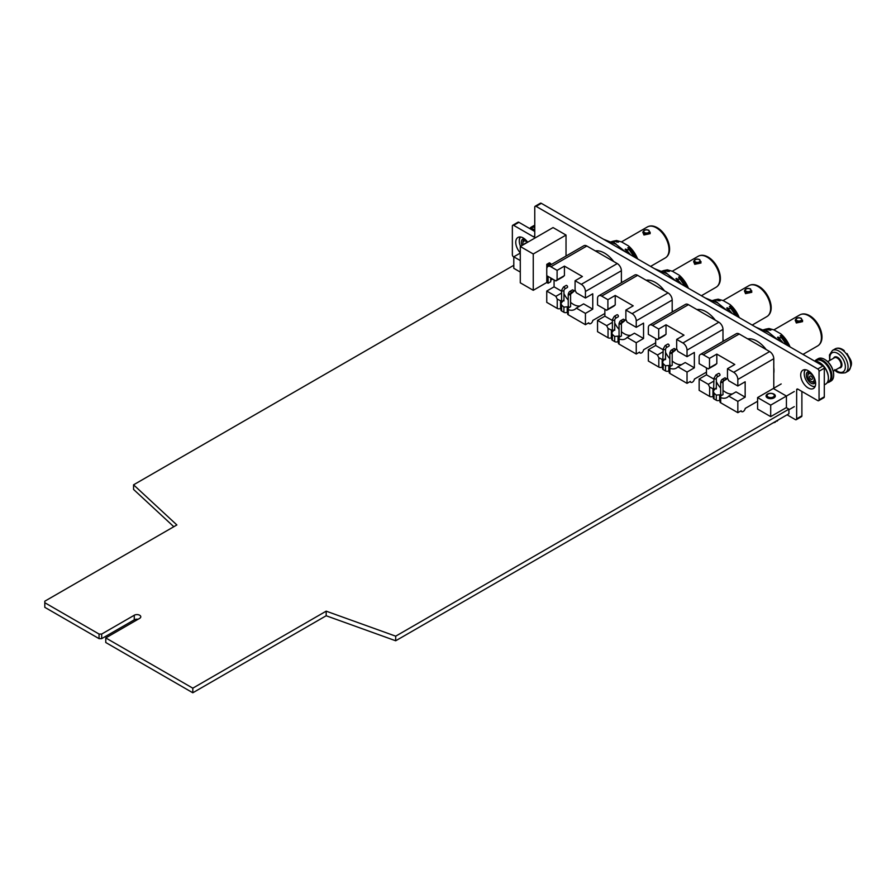 <?xml version="1.0" encoding="UTF-8"?>
<svg xmlns="http://www.w3.org/2000/svg" width="896" height="896" viewBox="0 0 896 896"><rect width="100%" height="100%" fill="white"/><g stroke="black" fill="none" stroke-linecap="round" stroke-linejoin="round"><path stroke-width="1.34" d="M786.285 407.635L788.917 409.147L395.696 636.171L326.178 611.162L192.808 688.173L105.773 637.93L139.664 618.352A3.819 2.206 0 0 0 140.784 616.795A3.819 2.206 0 0 0 138.432 614.757A3.819 2.206 0 0 0 134.266 615.238L101.685 634.054L99.064 634.054L44.8 602.717L44.8 601.205L176.87 524.955L133.56 484.826L513.8 265.294M395.696 636.171L395.696 640.774L788.917 413.75L788.917 409.147M395.696 640.774L326.178 615.765L326.178 611.162M326.178 615.765L192.808 692.776L192.808 688.173M192.808 692.776L105.773 642.522L105.773 637.93M138.062 619.282A3.819 2.206 0 0 0 134.266 619.842L101.685 638.646L101.685 634.054M101.685 638.646L99.064 638.646L99.064 634.054M99.064 638.646L44.8 607.32L44.8 602.717M173.813 526.725L133.56 489.429L133.56 484.826M567.605 313.723A1.859 1.075 0 0 0 567.582 313.869A1.859 1.075 0 0 0 567.773 314.339M560.941 309.87A1.859 1.075 0 0 0 560.918 310.027A1.859 1.075 0 0 0 561.109 310.498M669.2 372.378A1.859 1.075 0 0 0 669.178 372.523A1.859 1.075 0 0 0 669.368 372.994M719.992 401.699A1.859 1.075 0 0 0 719.981 401.856A1.859 1.075 0 0 0 720.16 402.326M713.339 397.858A1.859 1.075 0 0 0 713.317 398.014A1.859 1.075 0 0 0 713.507 398.485M611.744 339.203A1.859 1.075 0 0 0 611.722 339.36A1.859 1.075 0 0 0 611.912 339.83M662.536 368.536A1.859 1.075 0 0 0 662.525 368.682A1.859 1.075 0 0 0 662.704 369.152M618.397 343.045A1.859 1.075 0 0 0 618.374 343.202A1.859 1.075 0 0 0 618.565 343.672M786.419 407.714L786.419 396.054L773.315 388.494L781.178 383.947M794.282 391.518L786.419 396.054L773.315 388.494L757.59 397.578L770.694 405.138L786.419 396.054L786.419 407.557L770.694 416.64L770.694 405.138M794.282 406.65L788.917 409.752M770.694 416.64L757.59 409.08L757.59 397.578M520.285 253.075L513.8 256.816L520.285 260.568M520.285 272.07L513.8 268.318L513.8 256.816M533.254 253.982L533.254 290.304L520.285 282.811L520.285 246.49L533.254 253.982L566.026 235.066L553.056 227.573L520.285 246.49M566.026 256.043L566.026 235.066M533.254 290.304L546.784 282.498L546.784 275.699M550.715 280.224L552.675 279.104M546.784 268.531L546.784 264.331L548.094 265.093L550.715 263.581L549.405 262.819L546.784 264.331M546.784 282.498L548.094 283.259L548.094 276.461M548.094 266.392L548.094 265.093M548.094 283.259L550.715 281.736L550.715 277.973M550.715 264.88L550.715 263.581M663.499 270.614L667.386 269.842L672.403 271.264L679.235 275.206A20.899 12.074 60 0 1 688.442 288.266M686.885 287.358L679.134 276.853L681.374 277.648L679.235 275.206M681.374 277.648L688.05 288.03M667.386 269.842L669.278 271.477L667.296 271.309M686.112 286.922L681.061 279.418L678.541 277.2L679.134 276.853M681.061 279.418L675.886 278.734L678.406 280.952L677.813 281.288L679.09 282.867M675.886 280.672L677.813 281.288M663.499 289.565L662.883 289.912M647.965 280.112L646.934 280.706M669.278 271.477L664.093 270.794L666.21 273.246M664.686 270.458L661.853 271.13M685.003 286.283L680.478 279.754M680.546 283.696L678.406 280.952M662.01 271.197L664.093 270.794M681.531 284.267L676.48 278.387M666.613 273.011L665.538 272.877M598.752 295.803A5.835 3.371 -120 0 0 597.542 298.469L597.542 305.01L606.682 310.285A17.237 9.946 60 0 1 607.902 309.176L607.902 299.69L601.675 296.094A5.835 3.371 -120 0 0 598.752 295.803L634.715 275.038A5.835 3.371 60 0 1 637.627 275.33L668.058 292.902A5.835 3.371 60 0 1 672.19 300.048L672.19 312.066M639.072 352.386L640.125 353.002A2.923 1.68 120 0 1 639.565 352.106L636.238 354.021L636.238 342.72L643.552 338.486L643.552 323.12L636.238 327.342L636.238 320.813A5.835 3.371 -120 0 0 632.106 313.656L625.878 310.061L633.203 305.838L615.227 295.456L615.227 304.942A17.237 9.946 60 0 0 614.006 306.051L606.682 310.285M636.238 327.342L627.099 322.067A17.237 9.946 60 0 0 625.878 319.558L625.878 310.061M655.67 342.798L643.608 349.765A2.923 1.68 120 0 1 642.186 352.408A2.923 1.68 120 0 1 640.125 353.002M614.398 329.403L611.744 332.797L611.744 339.315A2.352 1.355 0 0 0 612.427 340.278L612.427 334.387A17.237 9.946 60 0 0 614.69 336.437L619.046 336.056L619.046 337.288M618.397 341.365L618.027 341.589A2.352 1.355 0 0 1 614.69 341.589L612.427 340.278M625.05 320.118L622.384 321.653L620.715 320.69L623.381 319.155L625.05 320.118A1.176 0.683 -120 0 1 624.803 320.656L621.398 323.478L621.398 336L619.091 337.266L619.091 338.968L618.397 338.195L618.397 343.168A2.352 1.355 0 0 0 619.091 344.12L619.091 338.968A17.237 9.946 60 0 0 625.509 338.789A17.237 9.946 60 0 0 627.099 337.445L634.424 333.211L643.552 338.486M636.238 354.021L619.091 344.12M611.744 337.523L611.363 337.747A2.352 1.355 0 0 1 608.037 337.747L597.542 331.688L597.542 320.387L604.867 316.154L604.867 309.232M614.309 316.31L616.963 314.776A1.176 0.683 60 0 1 618.15 316.814L615.485 318.349A1.176 0.683 60 0 0 614.309 316.31L612.382 319.637L612.394 331.554M608.037 337.747L608.037 328.418L611.363 330.109L612.394 329.515M636.238 342.72L627.099 337.445M608.037 328.418A17.237 9.946 60 0 1 606.682 325.662L597.542 320.387M607.902 309.176L615.227 304.942M619.382 335.496L619.046 336.056M611.744 332.797L612.427 334.387M606.682 325.662L612.382 322.37M614.734 323.008A17.237 9.946 -120 0 0 619.046 329.392M621.398 331.699A17.237 9.946 -120 0 0 630.874 335.261M612.382 320.499L604.867 316.154M622.138 322.19A1.176 0.683 -120 0 0 622.384 321.653A1.882 1.086 120 0 0 621.074 323.635L620.693 324.106A1.176 0.683 180 0 1 619.147 323.21L619.416 322.672A1.882 1.086 120 0 1 620.715 320.69M607.902 299.69L615.227 295.456M693.65 261.554L694.725 264.32L700.997 262.976L699.72 259.616C696.674 258.507 694.658 259.146 693.65 261.554A3.674 2.117 180 0 0 694.725 263.054A3.674 2.117 0 0 0 698.734 263.514A3.674 2.117 0 0 0 700.997 261.554M654.416 268.621L667.184 273.795L676.334 281.266M612.696 241.293L616.582 240.52L621.6 241.942L628.432 245.874A20.899 12.074 60 0 1 637.65 258.933M636.093 258.037L628.342 247.52L630.571 248.315L628.432 245.874M630.571 248.315L637.246 258.698M616.582 240.52L618.486 242.144L616.493 241.987M635.32 257.589L630.269 250.085L627.749 247.867L628.342 247.52M630.269 250.085L625.083 249.402L627.603 251.63L627.021 251.966L628.298 253.534M625.083 251.339L627.021 251.966M612.696 260.232L612.091 260.579M597.162 250.779L596.131 251.373M618.486 242.144L613.883 241.125L613.301 241.461L615.418 243.914M613.883 241.125L611.061 241.797M634.211 256.95L629.686 250.432M629.742 254.374L627.603 251.63M611.206 241.864L613.301 241.461M630.728 254.946L625.677 249.066M615.821 243.69L614.734 243.555M547.96 266.47A5.835 3.371 -120 0 0 546.75 269.147L546.75 275.677L555.89 280.952A17.237 9.946 60 0 1 557.099 279.843L557.099 270.357L550.883 266.762A5.835 3.371 -120 0 0 547.96 266.47L583.912 245.717A5.835 3.371 60 0 1 586.835 246.008L617.266 263.57A5.835 3.371 60 0 1 621.387 270.726L621.387 282.733M588.269 323.053L589.333 323.669A2.923 1.68 120 0 1 588.762 322.773L585.435 324.699L585.435 313.387L592.76 309.165L592.76 293.787L585.435 298.021L585.435 291.48A5.835 3.371 -120 0 0 581.302 284.334L575.086 280.739L582.4 276.506L564.424 266.123L564.424 275.621A17.237 9.946 60 0 0 563.214 276.73L555.89 280.952M585.435 298.021L576.296 292.734A17.237 9.946 60 0 0 575.075 290.226L575.086 280.739M604.867 313.477L592.816 320.432A2.923 1.68 120 0 1 591.394 323.075A2.923 1.68 120 0 1 589.333 323.669M563.595 300.07L560.941 303.475L560.941 309.994A2.352 1.355 0 0 0 561.635 310.957L561.635 305.054A17.237 9.946 60 0 0 563.898 307.104L568.254 306.734L568.254 307.966M567.605 312.043L567.224 312.256A2.352 1.355 0 0 1 563.898 312.256L561.635 310.957M574.246 290.786L571.581 292.331L569.923 291.368L572.589 289.822L574.246 290.786A1.176 0.683 -120 0 1 574 291.323L570.595 294.157L570.595 306.667L568.288 307.944L568.288 309.646L567.605 308.862L567.605 313.835A2.352 1.355 0 0 0 568.288 314.798L568.288 309.646A17.237 9.946 60 0 0 574.706 309.456A17.237 9.946 60 0 0 576.296 308.112L583.621 303.89L592.76 309.165M585.435 324.699L568.288 314.798M560.941 308.202L560.56 308.414A2.352 1.355 0 0 1 557.234 308.414L546.75 302.355L546.75 291.054L554.075 286.832L554.075 279.91M563.506 286.978L566.171 285.443A1.176 0.683 60 0 1 567.347 287.482L564.682 289.016A1.176 0.683 60 0 0 563.506 286.978L561.59 290.304L561.59 302.221M557.234 308.414L557.234 299.085L560.56 300.787L561.59 300.194M585.435 313.387L576.296 308.112M557.234 299.085A17.237 9.946 60 0 1 555.89 296.33L546.75 291.054M557.099 279.843L564.424 275.621M568.59 306.174L568.254 306.734M560.941 303.475L561.635 305.054M555.89 296.33L561.59 293.048M563.942 293.686A17.237 9.946 -120 0 0 568.243 300.059M570.595 302.366A17.237 9.946 -120 0 0 580.07 305.939M561.59 291.166L554.075 286.832M571.346 292.869A1.176 0.683 -120 0 0 571.581 292.331A1.882 1.086 120 0 0 570.282 294.314L569.901 294.773A1.176 0.683 180 0 1 568.344 293.877L568.613 293.35A1.882 1.086 120 0 1 569.923 291.368M557.099 270.357L564.424 266.123M642.858 232.221L643.933 234.987L650.194 233.643L648.928 230.294C645.882 229.174 643.854 229.824 642.858 232.221A3.674 2.117 180 0 0 643.933 233.722A3.674 2.117 0 0 0 647.931 234.181A3.674 2.117 0 0 0 650.194 232.221M603.624 239.288L615.989 244.238L625.542 251.944M765.094 329.28L768.981 328.507L773.998 329.918L780.83 333.861A20.899 12.074 60 0 1 790.037 346.92M788.48 346.024L780.741 335.507L782.97 336.302L780.83 333.861M782.97 336.302L789.645 346.685M768.981 328.507L770.874 330.131L768.891 329.974M787.718 345.576L782.656 338.072L780.136 335.854L780.741 335.507M782.656 338.072L777.482 337.389L780.002 339.618L779.419 339.954L780.685 341.522M777.482 339.326L779.419 339.954M765.094 348.219L764.478 348.566M749.549 338.766L748.53 339.36M770.874 330.131L765.699 329.448L767.816 331.901M766.282 329.112L763.448 329.784M786.61 344.938L782.074 338.408M782.141 342.362L780.002 339.618M763.605 329.851L765.699 329.448M783.126 342.922L778.075 337.042M768.219 331.666L767.133 331.531M700.358 354.458A5.835 3.371 -120 0 0 699.149 357.134L699.149 363.664L708.288 368.939A17.237 9.946 60 0 1 709.498 367.83L709.498 358.344L703.27 354.749A5.835 3.371 -120 0 0 700.358 354.458L736.31 333.704A5.835 3.371 60 0 1 739.234 333.984L769.653 351.557A5.835 3.371 60 0 1 773.786 358.702L773.786 388.226M740.667 411.04L741.72 411.656A2.923 1.68 120 0 1 741.16 410.76L737.834 412.675L737.834 401.374L745.158 397.152L745.158 381.774L737.834 385.997L737.834 379.467A5.835 3.371 -120 0 0 733.701 372.31L727.474 368.715L734.798 364.493L716.822 354.11L716.822 363.608A17.237 9.946 60 0 0 715.602 364.717L708.288 368.939M737.834 385.997L728.694 380.722A17.237 9.946 60 0 0 727.474 378.213L727.474 368.715M757.59 401.274L745.214 408.419A2.923 1.68 120 0 1 743.781 411.062A2.923 1.68 120 0 1 741.72 411.656M715.904 374.965L718.57 373.43A1.176 0.683 60 0 1 719.746 375.469L717.08 377.003A1.176 0.683 60 0 0 715.904 374.965L713.978 378.291L713.339 397.97A2.352 1.355 0 0 0 714.022 398.933L714.022 393.042A17.237 9.946 60 0 0 716.285 395.091L720.642 394.722L720.686 397.634A17.237 9.946 60 0 0 727.104 397.443A17.237 9.946 60 0 0 728.694 396.099L736.019 391.877L745.158 397.152M719.992 400.03L719.622 400.243A2.352 1.355 0 0 1 716.285 400.243L714.022 398.933M719.992 401.822A2.352 1.355 0 0 0 720.686 402.786L720.686 397.634L719.992 396.85L719.992 401.822M737.834 412.675L720.686 402.786M713.339 396.178L712.958 396.402A2.352 1.355 0 0 1 709.632 396.402L699.149 390.342L699.149 379.042L706.474 374.819L706.474 367.898M714.022 390.186L715.994 388.058M709.632 396.402L709.632 387.072L712.958 388.763L713.989 388.17M737.834 401.374L728.694 396.099M709.632 387.072A17.237 9.946 60 0 1 708.288 384.317L699.149 379.042M709.498 367.83L716.822 363.608M720.686 395.92L722.994 394.654L722.994 382.133A1.176 0.683 180 0 1 720.742 381.864L721.011 381.338A1.882 1.086 120 0 1 722.31 379.355L724.976 377.81L726.645 378.773L723.979 380.307A1.882 1.086 120 0 0 722.68 382.29L720.742 381.864M720.989 394.15L720.642 394.722M713.339 391.462L714.022 393.042M708.288 384.317L713.978 381.024M716.33 381.662A17.237 9.946 -120 0 0 720.642 388.046M722.994 390.354A17.237 9.946 -120 0 0 732.469 393.915M713.978 379.154L706.474 374.819M722.31 379.355L723.979 380.307A1.176 0.683 -120 0 1 723.733 380.845L726.398 379.31A1.176 0.683 -120 0 0 726.645 378.773M709.498 358.344L716.822 354.11M795.245 320.208L796.32 322.974L802.592 321.63L801.326 318.282C798.28 317.162 796.253 317.8 795.245 320.208A3.674 2.117 180 0 0 796.32 321.709A3.674 2.117 0 0 0 800.33 322.168A3.674 2.117 0 0 0 802.592 320.208M756.022 327.275L768.779 332.45L777.93 339.931M714.302 299.947L718.178 299.174L723.206 300.597L730.027 304.539A20.899 12.074 60 0 1 739.245 317.587M737.688 316.691L729.938 306.186L732.166 306.981L730.027 304.539M732.166 306.981L738.842 317.363M718.178 299.174L720.082 300.81L718.088 300.642M736.915 316.243L731.864 308.75L729.344 306.522L729.938 306.186M731.864 308.75L726.678 308.067L729.198 310.285L728.616 310.621L729.893 312.189M726.678 309.994L728.616 310.621M714.302 318.886L713.686 319.245M698.757 309.445L697.726 310.027M720.082 300.81L715.478 299.779L714.896 300.115L717.013 302.579M715.478 299.779L712.656 300.451M735.806 315.605L731.282 309.086M731.349 313.029L729.198 310.285M712.802 300.518L714.896 300.115M732.323 313.6L727.272 307.72M717.416 302.344L716.33 302.21M649.555 325.125A5.835 3.371 -120 0 0 648.346 327.802L648.346 334.342L657.485 339.618A17.237 9.946 60 0 1 658.706 338.509L658.706 329.011L652.478 325.416A5.835 3.371 -120 0 0 649.555 325.125L685.507 304.371A5.835 3.371 60 0 1 688.43 304.662L718.861 322.224A5.835 3.371 60 0 1 722.982 329.381L722.982 341.387M689.864 381.718L690.928 382.323A2.923 1.68 120 0 1 690.357 381.427L687.03 383.354L687.03 372.053L694.355 367.819L694.355 352.442L687.03 356.675L687.03 350.134A5.835 3.371 -120 0 0 682.909 342.989L676.682 339.394L684.006 335.16L666.019 324.789L666.019 334.275A17.237 9.946 60 0 0 664.81 335.384L657.485 339.618M687.03 356.675L677.891 351.4A17.237 9.946 60 0 0 676.682 348.88L676.682 339.394M706.474 372.131L694.411 379.086A2.923 1.68 120 0 1 692.989 381.73A2.923 1.68 120 0 1 690.928 382.323M665.101 345.643L667.766 344.098A1.176 0.683 60 0 1 668.942 346.136L666.277 347.682A1.176 0.683 60 0 0 665.101 345.643L663.186 348.97L662.536 368.648A2.352 1.355 0 0 0 663.23 369.611L663.23 363.709A17.237 9.946 60 0 0 665.493 365.758L669.85 365.389L669.85 366.621M669.2 370.698L668.819 370.91A2.352 1.355 0 0 1 665.493 370.91L663.23 369.611M675.842 349.44L673.187 350.986L671.518 350.022L674.184 348.488L675.842 349.44A1.176 0.683 -120 0 1 675.606 349.989L672.19 352.811L672.19 365.322L669.883 366.598L669.883 368.301L669.2 367.517L669.2 372.49A2.352 1.355 0 0 0 669.883 373.453L669.883 368.301A17.237 9.946 60 0 0 676.301 368.122A17.237 9.946 60 0 0 677.891 366.778L685.216 362.544L694.355 367.819M687.03 383.354L669.883 373.453M662.536 366.856L662.166 367.069A2.352 1.355 0 0 1 658.829 367.069L648.346 361.021L648.346 349.709L655.67 345.486L655.67 338.565M663.23 360.853L665.19 358.725M658.829 367.069L658.829 357.739L662.166 359.442L663.186 358.848M687.03 372.053L677.891 366.778M658.829 357.739A17.237 9.946 60 0 1 657.485 354.995L648.346 349.709M658.706 338.509L666.019 334.275M670.186 364.829L669.85 365.389M662.536 362.13L663.23 363.709M657.485 354.995L663.186 351.702M665.538 352.341A17.237 9.946 -120 0 0 669.838 358.714M672.19 361.021A17.237 9.946 -120 0 0 681.677 364.594M663.186 349.821L655.67 345.486M672.941 351.523A1.176 0.683 -120 0 0 673.187 350.986A1.882 1.086 120 0 0 671.877 352.968L671.496 353.427A1.176 0.683 180 0 1 669.939 352.531L670.208 352.005A1.882 1.086 120 0 1 671.518 350.022M658.706 329.011L666.019 324.789M744.453 290.875L745.528 293.642L751.789 292.298L750.523 288.949C747.477 287.829 745.45 288.478 744.453 290.875A3.674 2.117 180 0 0 745.528 292.376A3.674 2.117 0 0 0 749.526 292.835A3.674 2.117 0 0 0 751.789 290.875M705.219 297.942L717.584 302.893L727.138 310.598M808.181 370.709A10.562 6.104 60 0 1 815.08 380.016A10.562 6.104 60 0 1 813.456 388.483A10.562 6.104 60 0 1 808.181 387.957A10.562 6.104 60 0 1 801.282 378.65A10.562 6.104 60 0 1 802.894 370.182A10.562 6.104 60 0 1 808.181 370.709M520.285 252.829A10.562 6.104 60 0 1 517.944 237.451A10.562 6.104 60 0 1 523.23 237.978A10.562 6.104 60 0 1 527.666 242.222M595.314 250.902A24.102 13.91 60 0 1 604.52 253.098A24.102 13.91 60 0 1 613.726 261.531M621.387 279.731A24.102 13.91 60 0 1 621.566 282.632M646.117 280.235A24.102 13.91 60 0 1 655.323 282.43A24.102 13.91 60 0 1 664.53 290.864M672.19 309.019A24.102 13.91 60 0 1 672.358 311.965M696.92 309.568A24.102 13.91 60 0 1 706.126 311.763A24.102 13.91 60 0 1 715.333 320.197M722.982 338.318A24.102 13.91 60 0 1 723.162 341.286M747.723 338.89A24.102 13.91 60 0 1 756.93 341.085A24.102 13.91 60 0 1 766.136 349.518M773.786 367.606A24.102 13.91 60 0 1 773.786 373.386M787.069 414.814L795.334 419.597A1.859 1.075 60 0 0 796.264 419.686A1.859 1.075 60 0 0 796.645 418.835L796.645 389.928A1.859 1.075 60 0 1 797.026 389.077A1.859 1.075 60 0 1 797.955 389.178L817.746 400.602A1.859 1.075 60 0 0 818.675 400.691A1.859 1.075 60 0 0 819.056 399.84L819.056 371.235A1.859 1.075 60 0 0 817.746 368.973L536.077 206.349A1.859 1.075 60 0 0 535.147 206.259L540.389 203.224A1.859 1.075 -120 0 1 541.318 203.325L536.077 206.349M534.766 236.006A1.859 1.075 60 0 1 534.386 236.858A1.859 1.075 60 0 1 533.456 236.768L534.766 236.006L534.766 207.099A1.859 1.075 60 0 1 535.147 206.259M533.456 236.768L513.666 225.344A1.859 1.075 60 0 0 512.736 225.254L517.978 222.219A1.859 1.075 -120 0 1 518.907 222.309L513.666 225.344M513.8 257.051L513.666 256.973A1.859 1.075 60 0 1 512.355 254.699L512.355 226.094A1.859 1.075 60 0 1 512.736 225.254M818.675 400.691L823.917 397.667A1.859 1.075 -120 0 0 824.298 396.816L824.298 368.211A1.859 1.075 -120 0 0 822.987 365.938L541.318 203.325M796.264 419.686L801.506 416.662A1.859 1.075 -120 0 0 801.886 415.811L801.886 391.44M534.766 231.47L518.907 222.309M524.709 243.936A1.949 1.12 60 0 1 525.851 243.275M523.208 244.798A4.424 2.554 60 0 1 522.939 243.163L522.939 242.234A5.566 3.214 60 0 1 524.082 239.691A5.566 3.214 60 0 1 525.213 239.434M522.939 243.163A4.424 2.554 60 0 1 527.341 242.413M522.032 245.482A6.675 3.853 60 0 1 522.726 239.187A6.675 3.853 60 0 1 524.653 238.952M520.542 246.344A9.598 5.544 60 0 1 519.277 241.046A9.598 5.544 60 0 1 520.733 237.037M519.277 240.822A10.181 5.88 60 0 1 519.277 240.587A10.181 5.88 60 0 1 520.24 236.97M529.592 228.48A12.88 7.437 60 0 1 534.33 229.678A12.88 7.437 60 0 1 534.766 229.947L534.33 229.678M530.219 228.435L531.294 227.819A12.242 7.067 60 0 1 534.766 227.371M529.906 228.446A12.88 7.437 60 0 1 531.429 227.002A12.88 7.437 60 0 1 534.766 226.475M531.429 227.002L533.187 225.982A12.88 7.437 60 0 1 534.766 225.434M810.51 378.896A1.949 1.12 60 0 1 809.659 376.622A1.949 1.12 60 0 1 811.014 376.107A1.949 1.12 60 0 1 811.507 376.51A1.949 1.12 60 0 1 812.381 378.493A1.949 1.12 60 0 1 810.51 378.896M812.146 374.987A4.424 2.554 60 0 1 814.083 380.139A4.424 2.554 60 0 1 811.014 381.315A4.424 2.554 60 0 1 809.872 380.408A4.424 2.554 60 0 1 807.878 375.894A4.424 2.554 60 0 1 812.146 374.987M815.382 381.203A5.566 3.214 60 0 1 814.598 382.054A5.566 3.214 60 0 1 811.81 381.774L811.014 381.315M827.691 361.648L834.411 357.773A5.566 3.214 60 0 1 838.622 359.184A5.566 3.214 60 0 1 839.966 367.405L833.258 371.28M833.526 358.277A6.126 3.539 60 0 1 839.171 358.602A6.126 3.539 60 0 1 841.926 364.907A6.126 3.539 60 0 1 839.082 367.909M847.101 354.133L846.261 353.73A12.88 7.437 -120 0 0 844.894 352.162A12.88 7.437 -120 0 0 843.438 350.818L844.178 351.467M844.278 351.221L843.438 350.818A12.88 7.437 60 0 0 835.139 348.891C837.906 347.48 840.952 348.062 844.278 350.65M807.878 375.894L807.878 374.965A5.566 3.214 60 0 1 809.032 372.422A5.566 3.214 60 0 1 810.163 372.165M824.802 359.486A12.242 7.067 60 0 1 825.026 359.621A12.242 7.067 60 0 1 828.173 362.118A12.242 7.067 60 0 1 833.683 374.606A12.242 7.067 60 0 1 833.672 374.864M814.856 361.178A12.88 7.437 60 0 1 816.379 359.722L818.126 358.714A12.88 7.437 60 0 1 824.566 359.352A12.88 7.437 60 0 1 827.882 361.984A12.88 7.437 60 0 1 833.683 375.133A12.88 7.437 60 0 1 831.006 381.024L829.259 382.043A12.88 7.437 60 0 1 827.232 382.637M816.379 359.722A12.88 7.437 60 0 1 826.134 363.003A12.88 7.437 60 0 1 829.259 382.043M815.158 361.166L816.245 360.55A12.242 7.067 60 0 1 825.507 363.653A12.242 7.067 60 0 1 828.486 381.741L827.4 382.368M819.504 362.544A12.242 7.067 60 0 1 819.728 362.678A12.242 7.067 60 0 1 822.875 365.176A12.242 7.067 60 0 1 828.386 377.664A12.242 7.067 60 0 1 828.374 377.922M814.755 361.189A12.88 7.437 60 0 1 819.269 362.41A12.88 7.437 60 0 1 822.584 365.042A12.88 7.437 60 0 1 828.386 378.19A12.88 7.437 60 0 1 825.709 384.082L824.298 384.899M815.024 386.736A10.181 5.88 60 0 1 811.418 385.773A10.181 5.88 60 0 1 811.205 385.65M815.226 386.277A9.598 5.544 60 0 1 811.014 385.538A9.598 5.544 60 0 1 808.539 383.578A9.598 5.544 60 0 1 804.216 373.778A9.598 5.544 60 0 1 805.683 369.768M815.517 381.931A6.675 3.853 60 0 1 814.341 383.477A6.675 3.853 60 0 1 809.29 381.786A6.675 3.853 60 0 1 807.677 371.918A6.675 3.853 60 0 1 809.603 371.683M804.227 373.554A10.181 5.88 60 0 1 804.216 373.307A10.181 5.88 60 0 1 805.19 369.701M773.27 422.789A7.818 4.514 -0 0 0 775.387 422.139L775.432 421.534M776.462 420.941L776.955 421.221A7.818 4.514 -0 0 0 778.075 420M776.955 421.221L777 420.627M767.413 397.891A4.637 2.677 -0 0 0 772.464 398.474A4.637 2.677 -0 0 0 775.331 395.998A4.637 2.677 -0 0 0 770.694 393.322A4.637 2.677 -0 0 0 766.058 395.998A4.637 2.677 -0 0 0 767.413 397.891M768.141 396.984A3.606 2.083 -0 0 0 774.178 396.054A3.606 2.083 -0 0 0 769.754 393.501A3.606 2.083 -0 0 0 768.141 396.984M134.266 619.842L134.266 615.238M672.19 300.048L636.238 320.813M668.058 292.902L632.106 313.656M612.382 319.637A1.176 0.683 0 0 0 614.734 319.637L614.734 330.299M611.363 330.109L611.363 337.747M614.69 341.589L614.69 336.437M618.027 336.65L618.027 341.589M621.074 323.635L619.416 322.672M621.398 323.478A1.176 0.683 180 0 1 620.693 324.106L619.147 323.21M601.675 296.094L637.627 275.33M672.291 271.219L698.208 256.256A17.886 10.326 60 0 1 707.157 257.141A17.886 10.326 -120 0 1 718.838 272.91A17.886 10.326 -120 0 1 716.094 287.246L701.389 295.736M695.397 261.901A2.733 1.579 0 0 0 699.25 261.901A2.733 1.579 0 0 0 699.25 259.672A2.733 1.579 180 0 0 695.397 259.672A2.733 1.579 180 0 0 695.397 261.901M621.387 270.726L585.435 291.48M617.266 263.57L581.302 284.334M561.59 290.304A1.176 0.683 0 0 0 563.942 290.304L563.942 300.966M560.56 300.787L560.56 308.414M563.898 312.256L563.898 307.104M567.224 307.328L567.224 312.256M570.282 294.314L568.613 293.35M570.595 294.157A1.176 0.683 180 0 1 569.901 294.773L568.344 293.877M550.883 266.762L586.835 246.008M621.488 241.898L647.405 226.934A17.886 10.326 60 0 1 656.354 227.819A17.886 10.326 -120 0 1 668.046 243.578A17.886 10.326 -120 0 1 665.302 257.914L650.597 266.403M644.594 232.568A2.733 1.579 0 0 0 648.458 232.568A2.733 1.579 0 0 0 648.458 230.339A2.733 1.579 180 0 0 644.594 230.339A2.733 1.579 180 0 0 644.594 232.568M773.786 358.702L737.834 379.467M769.653 351.557L733.701 372.31M713.978 378.291A1.176 0.683 0 0 0 716.33 378.291L716.33 388.954M712.958 388.763L712.958 396.402M716.285 400.243L716.285 395.091M719.622 395.304L719.622 400.243M722.68 382.29L721.011 381.338M703.27 354.749L739.234 333.984M773.886 329.885L799.803 314.91A17.886 10.326 60 0 1 808.752 315.795A17.886 10.326 -120 0 1 820.434 331.565A17.886 10.326 -120 0 1 817.701 345.901L802.984 354.39M796.992 320.555A2.733 1.579 0 0 0 800.856 320.555A2.733 1.579 0 0 0 800.856 318.326A2.733 1.579 180 0 0 796.992 318.326A2.733 1.579 180 0 0 796.992 320.555M722.982 329.381L687.03 350.134M718.861 322.224L682.909 342.989M663.186 348.97A1.176 0.683 0 0 0 665.538 348.97L665.538 359.632M662.166 359.442L662.166 367.069M665.493 370.91L665.493 365.758M668.819 365.982L668.819 370.91M671.877 352.968L670.208 352.005M672.19 352.811A1.176 0.683 180 0 1 671.496 353.427L669.939 352.531M652.478 325.416L688.43 304.662M723.083 300.552L749.011 285.589A17.886 10.326 60 0 1 757.949 286.474A17.886 10.326 -120 0 1 769.642 302.243A17.886 10.326 -120 0 1 766.898 316.579L752.192 325.069M746.189 291.222A2.733 1.579 0 0 0 750.053 291.222A2.733 1.579 0 0 0 750.053 288.994A2.733 1.579 180 0 0 746.189 288.994A2.733 1.579 180 0 0 746.189 291.222M817.746 368.973L822.987 365.938M819.056 399.84L824.298 396.816M824.298 368.211L819.056 371.235M796.645 418.835L801.886 415.811M797.955 389.178L796.645 389.928M830.066 360.282A10.998 6.35 60 0 1 832.418 352.654A10.998 6.35 60 0 1 840.426 355.622A10.998 6.35 60 0 1 844.984 369.398A10.998 6.35 60 0 1 835.621 369.914M829.685 360.494L829.472 354.95L832.485 350.426A12.88 7.437 60 0 1 842.24 353.696A12.88 7.437 60 0 1 845.365 372.747L848.019 371.202A12.88 7.437 60 0 0 846.261 353.73M615.485 318.349L614.734 319.637M619.046 323.478L619.046 336M698.208 256.256C701.075 254.699 704.368 254.968 708.098 257.051C718.234 262.752 725.346 281.534 716.094 287.246M564.682 289.016L563.942 290.304M568.243 294.157L568.243 306.667M647.405 226.934C650.272 225.378 653.576 225.635 657.294 227.718C667.43 233.419 674.554 252.202 665.302 257.914M717.08 377.003L716.33 378.291M723.733 380.845L722.994 382.133M720.642 382.133L720.642 394.654M799.803 314.91C802.67 313.354 805.963 313.622 809.693 315.706C819.829 321.406 826.941 340.189 817.701 345.901M666.277 347.682L665.538 348.97M669.838 352.811L669.838 365.322M749.011 285.589C751.867 284.032 755.171 284.29 758.89 286.384C769.026 292.074 776.149 310.867 766.898 316.579M524.082 239.691L524.944 239.198M814.598 382.054L815.45 381.562M834.747 369.634C836.248 372.568 839.787 373.598 845.365 372.747M847.134 353.595C849.587 359.296 855.03 362.421 848.019 371.202M832.485 350.426L835.139 348.891M809.032 372.422L809.894 371.93"/></g></svg>
